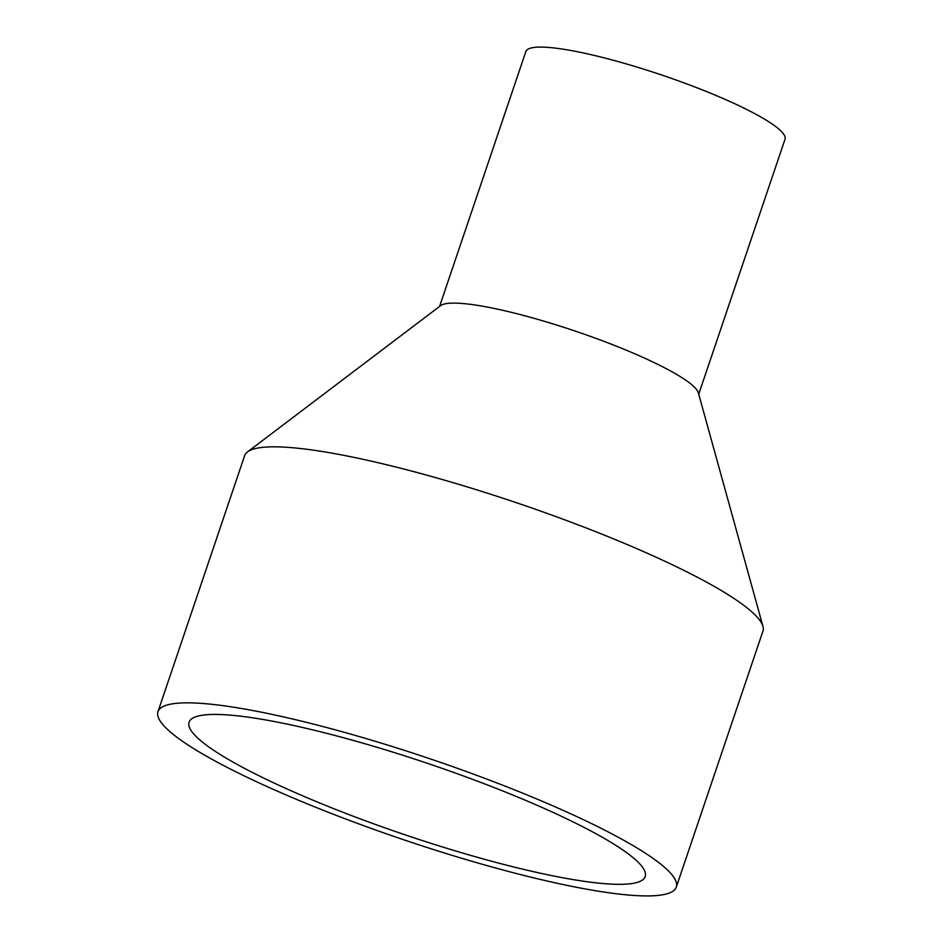 <?xml version="1.0" encoding="UTF-8"?>
<svg xmlns="http://www.w3.org/2000/svg" width="943" height="943" viewBox="0 0 943 943"><rect width="100%" height="100%" fill="white"/><g stroke="black" fill="none" stroke-linecap="round" stroke-linejoin="round"><path stroke-width="1.41" d="M239.416 708.146A273.6 42.553 18.7 0 1 526.394 794.666A273.6 42.553 18.7 0 1 676.308 887.104A273.6 42.553 18.7 0 1 403.498 839.694A273.6 42.553 18.7 0 1 157.976 711.659A273.6 42.553 18.7 0 1 239.416 708.146M157.976 711.659L244.638 455.658A273.6 42.553 18.7 0 1 247.502 451.909A273.6 42.553 18.7 0 1 326.066 452.133A273.6 42.553 18.7 0 1 600.526 533.597A273.6 42.553 18.7 0 1 762.958 626.376A273.6 42.553 18.7 0 1 762.958 631.091L676.308 887.104M260.739 719.096A240.771 37.449 18.7 0 1 513.287 795.232A240.771 37.449 18.7 0 1 645.201 876.577A240.771 37.449 18.7 0 1 405.136 834.85A240.771 37.449 18.7 0 1 189.083 722.185A240.771 37.449 18.7 0 1 260.739 719.096M439.568 306.451L525.864 51.5A136.806 21.276 18.7 0 1 566.578 49.743A136.806 21.276 18.7 0 1 710.067 93.003A136.806 21.276 18.7 0 1 785.024 139.222L698.728 394.174M247.502 451.909L440.64 305.638A136.806 21.276 18.7 0 1 479.928 305.756A136.806 21.276 18.7 0 1 617.146 346.482A136.806 21.276 18.7 0 1 698.362 392.866L762.958 626.376"/></g></svg>
